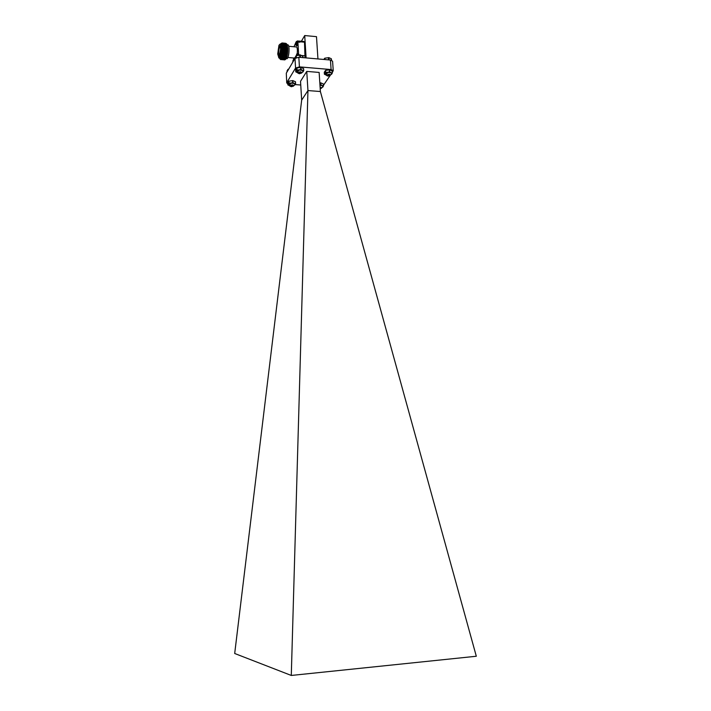 <?xml version="1.0" encoding="UTF-8"?>
<svg xmlns="http://www.w3.org/2000/svg" width="711" height="711" viewBox="0 0 711 711"><rect width="100%" height="100%" fill="white"/><g stroke="black" fill="none" stroke-linecap="round" stroke-linejoin="round"><path stroke-width="1.07" d="M294.132 59.893L293.67 59.368L293.083 60.337M292.843 61.804L293.065 60.462M293.181 61.182L293.039 60.417M292.985 61.164L293.456 60.719L293.048 61.733M296.949 45.611L297.802 42.616L296.727 41.469M295.856 42.42L296.451 41.442L296.985 42.536L296.407 45.557L296.016 45.3M293.99 46.757L295.829 42.553M295.945 43.273L295.812 42.518M295.749 43.255L296.229 42.793L295.998 44.393M295.616 43.993L295.927 44.509M298.54 55.182L297.447 53.441M296.576 54.4L297.171 53.423L297.713 55.307M296.674 55.254L296.531 54.489M296.469 55.236L296.949 54.783L296.505 55.582M293.483 86.102L292.292 85.222L290.159 86.209L291.377 86.706L293.483 86.102M293.554 86.058L293.83 85.578L292.354 84.813L289.795 85.791L290.124 86.244M287.066 71.011L287.973 69.305L288.364 69.678M320.208 88.848L321.443 88.191L320.119 87.417L321.514 88.04L320.208 88.866M321.719 87.915L320.092 87M330.153 75.446L329.015 74.531L326.784 75.588L327.967 76.086L330.153 75.446M330.242 75.384L330.517 74.877L329.086 74.113L326.42 75.17L326.758 75.633M331.459 60.222L331.264 58.72L328.873 57.653L329.104 59.911M329.024 59.875L328.402 59.848M323.763 59.448L324.909 58.169L325.007 59.555M324.909 58.169L328.873 57.653M301.562 73.082L300.353 72.158L298.149 73.197L299.384 73.731L301.562 73.082M301.633 73.046L301.917 72.531L300.415 71.731L297.776 72.771L298.122 73.251M302.93 57.627L302.735 56.213L300.246 55.129L300.477 57.404M300.389 57.369L299.758 57.342M294.941 57.635L296.274 55.645L296.38 57.52M296.274 55.645L300.246 55.129M287.759 82.956L288.906 81.17L292.808 80.61L292.923 82.636L294.238 83.285L295.101 84.733L293.83 85.604M293.821 85.667L295.607 83.765L290.861 83.018L292.923 82.636M287.759 82.885L287.875 84.893L290.861 83.018L289.048 83.187L288.373 84.2L289.804 85.827M289.795 85.791L289.724 84.573L290.906 83.694M289.804 85.844L287.875 84.893M292.808 80.61L295.492 81.765L295.598 83.729M295.678 69.874L296.905 67.972L300.895 67.403L301.02 69.474L302.353 70.158L303.215 71.695L301.917 72.602M301.899 72.673L303.748 70.673L298.896 69.874L301.02 69.474M295.669 69.794L295.794 71.855L298.896 69.874L296.834 70.14L296.318 71.118L297.785 72.842M297.705 71.527L298.922 70.593M297.793 72.877L295.794 71.855M300.895 67.403L303.624 68.62L303.739 70.638L303.624 68.62M319.826 82.876L320.812 82.858L320.937 84.867L322.207 85.507L322.972 86.929L321.745 87.764M321.736 87.835L323.523 85.978L319.968 85.151M319.959 85.027L320.937 84.867M320.812 82.858L323.389 83.987L323.505 85.933M324.296 72.264L325.522 70.425L329.584 69.829L329.726 71.882L331.015 72.558L331.77 74.068L330.517 74.931M330.508 75.011L332.348 73.055L327.611 72.273L329.726 71.882M324.287 72.184L324.42 74.228L327.611 72.273L325.754 72.442L324.989 73.5L326.42 75.224M326.42 75.17L326.331 73.926L327.593 72.984M326.438 75.259L324.42 74.228M329.584 69.829L332.215 71.02L332.33 73.02M280.605 48.81L279.601 55.618C278.828 56.711 278.33 55.965 278.099 53.369C278.099 49.077 278.659 46.642 279.77 46.046L280.605 48.81M282.409 42.953L283.2 43.398L284.222 47.548L283.28 57.618L282.338 59.493L281.218 59.528M281.716 43.122C282.836 42.473 283.565 43.94 283.92 47.521C284.107 53.289 283.485 57.271 282.045 59.466M280.987 48.108C281.094 51.885 280.658 54.854 279.681 56.996L278.828 57.671L277.725 54.045L278.934 45.362C279.983 43.691 280.667 44.606 280.987 48.108M279.912 44.198C280.809 43.611 281.378 44.846 281.618 47.913C281.734 52.001 281.263 55.191 280.205 57.511L279.281 58.24L278.703 57.618M299.349 41.105L299.855 42.225L299.829 41.753L304.486 42.18L305.028 57.804M280.783 44.278L280.907 44.286C281.805 43.7 282.374 44.935 282.614 48.001C282.694 52.898 282.08 56.285 280.783 58.142L279.912 58.071M280.534 44.064C281.698 42.562 282.454 43.771 282.791 47.673C282.8 54.312 281.938 58.098 280.205 59.049L279.983 58.942M281.832 58.693L282.498 57.2L283.262 47.53L282.294 43.522L281.005 43.504M282.827 58.773L283.485 57.28C284.684 52.418 284.738 48.108 283.653 44.349M282.498 57.2C283.68 52.427 283.742 48.135 282.694 44.331M281.698 59.68L282.338 59.493M282.285 57.547L281.352 59.413L280.081 59.075M282.374 57.244L281.272 59.404M282.898 43.078C283.929 42.776 284.596 44.286 284.915 47.61C285.102 53.378 284.471 57.36 283.031 59.555L282.196 59.608M282.685 59.04L282.756 59.04C284.631 57.618 285.351 45.326 283.405 43.735M281.698 58.951L281.778 58.96C283.689 57.493 284.356 44.846 282.329 43.567M285.351 59.6L286.329 57.582L287.191 47.815L286.186 43.691L285.369 43.22M284.871 43.264C285.902 42.953 286.577 44.464 286.897 47.788C287.084 53.556 286.453 57.529 284.995 59.724L284.16 59.786M283.662 59.848L285.253 57.778L286.204 47.726L285.182 43.584L284.382 43.131M283.885 43.167C284.915 42.864 285.591 44.375 285.902 47.699C286.098 53.467 285.466 57.44 284.009 59.635L283.182 59.697M282.685 59.768L284.276 57.689L285.209 47.637L284.196 43.495L283.396 43.042M286.018 43.487L286.169 43.513C286.933 43.86 287.413 45.362 287.617 48.019C287.786 52.374 287.333 55.849 286.266 58.435L286.124 58.72C287.786 55.973 288.115 45.477 286.373 44.02M284.676 59.173L284.711 59.226C286.613 57.795 287.333 45.54 285.387 43.922M283.662 59.129L283.742 59.129C285.618 57.715 286.346 45.451 284.391 43.833M286.329 57.582L284.578 59.946M285.618 59.235L286.462 57.493C287.653 52.667 287.706 48.384 286.631 44.642M284.809 58.915L285.466 57.44C286.657 52.614 286.72 48.321 285.644 44.562M283.822 58.844L284.48 57.342C285.671 52.498 285.724 48.206 284.649 44.446M286.124 58.72L285.475 59.44M286.729 44.029L287.751 48.117C287.884 52.356 287.395 55.787 286.293 58.409L285.493 59.422M286.293 58.622L287.182 58.702C288.506 56.844 289.128 53.467 289.048 48.588C288.799 45.522 288.222 44.286 287.306 44.873L287.2 44.864M297.278 53.361L297.376 49.957C297.162 47.468 296.683 46.464 295.909 46.935L288.737 46.286M299.855 42.225L297.891 42.038L298.682 55.165M297.891 42.038L297.358 40.945L297.011 41.496M293.625 59.413L293.536 57.982M279.592 55.645L278.721 53.165C278.676 50.054 279.067 47.904 279.894 46.73L280.232 46.642M300.637 54.969L298.664 54.791M301.322 55.494L305.339 55.849M299.5 41.087L303.97 41.496L304.486 42.18M301.668 100.127L234.692 653.489L291.288 675.45L476.308 656.253L320.385 91.523L319.141 72.433L306.752 71.402L307.952 90.564L301.668 100.127L300.522 81.312L306.752 71.402M291.288 675.45L307.952 90.564L320.385 91.523M300.744 85.009L295.198 84.573M286.293 73.189L286.729 82.92L286.293 73.189L294.994 58.435L298.833 57.262L330.455 60.035L332.588 61.208L333.237 70.709L332.304 72.344M330.108 75.562L323.478 85.276M333.237 70.709L331.095 69.554L299.42 66.878L295.572 68.025L286.835 82.529M286.729 82.92L287.804 83.862M317.941 58.933L316.493 36.661L304.717 35.55L306.112 57.902M301.393 41.256L304.717 35.55M292.301 85.204L293.59 85.871L291.359 86.733L290.07 86.067L292.301 85.204M329.024 74.513L330.277 75.179L327.949 76.104L326.696 75.437L329.024 74.513M300.362 72.131L301.677 72.833L299.367 73.748L298.051 73.046L300.362 72.131M287.973 69.305L288.035 70.247M287.057 70.869L287.111 71.802M324.536 58.346L324.616 59.52M331.264 58.72L331.362 60.195M328.384 57.609L328.526 59.831M295.9 55.831L296.007 57.662M294.932 57.475L295.572 68.025M302.735 56.213L302.824 57.609M299.749 55.085L299.891 57.324M295.412 81.676L295.536 83.694M292.55 80.592L292.665 82.618M288.933 81.161L289.048 83.187M288.746 81.25L288.862 83.276M303.544 68.532L303.677 70.602M300.629 67.385L300.753 69.456M296.905 67.972L297.029 70.051M296.709 68.069L296.834 70.14M323.318 83.907L323.452 85.907M320.554 82.84L320.688 84.84M332.144 70.94L332.277 72.993M329.326 69.802L329.46 71.855M325.62 70.389L325.754 72.442M325.416 70.487L325.549 72.54M330.455 60.035L331.095 69.554M298.833 57.262L299.42 66.878M294.407 59.431L293.936 59.395M292.994 60.568L292.834 61.608M297.225 45.637L296.407 45.557M295.758 42.678L295.598 43.727M295.607 44.029L296.203 45.593M287.04 70.94L287.093 71.838M331.397 58.88L331.486 60.231M297.705 71.518L297.776 72.771M294.914 57.564L294.967 58.471M302.877 56.382L302.957 57.627M295.492 81.765L295.607 83.765M287.751 82.92L287.866 84.92M295.66 69.838L295.785 71.882M323.389 83.987L323.523 85.978M332.215 71.02L332.348 73.055M324.278 72.229L324.412 74.264M278.828 57.671L279.281 58.24M280.783 58.142L279.796 58.062M280.303 59.164L280.658 59.608M287.182 58.702L286.178 58.613M294.949 58.098L287.919 57.484M280.223 46.633L279.77 46.046M299.322 41.131L297.633 40.971"/></g></svg>
